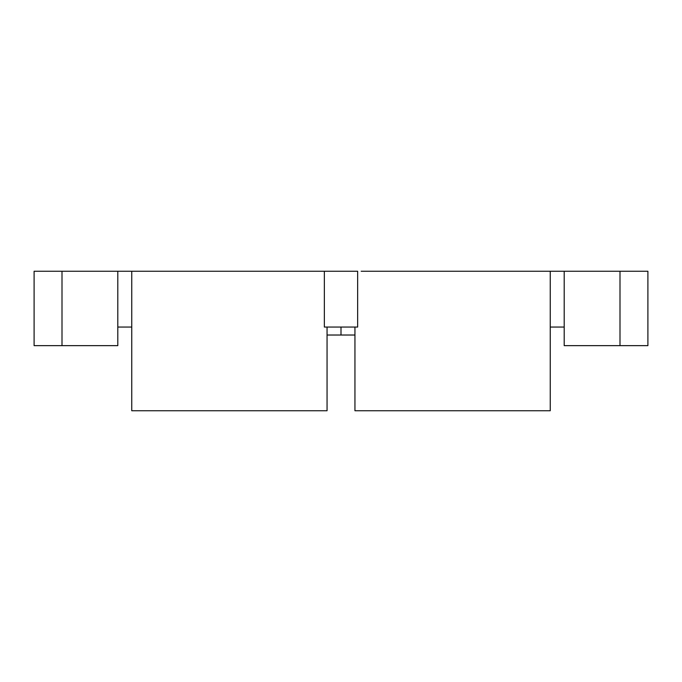 <?xml version="1.0" encoding="UTF-8"?>
<svg xmlns="http://www.w3.org/2000/svg" width="682" height="682" viewBox="0 0 682 682"><rect width="100%" height="100%" fill="white"/><g stroke="black" fill="none" stroke-linecap="round" stroke-linejoin="round"><path stroke-width="1.02" d="M550.246 327.053L564.202 327.053L564.202 271.248L361.162 271.248M327.053 327.053L327.053 410.752L131.754 410.752L131.754 271.248L117.798 271.248L117.798 327.053L131.754 327.053M550.246 271.248L550.246 410.752L354.947 410.752L354.947 327.053M324.351 271.248L324.351 327.053L357.649 327.053L357.649 271.248L131.754 271.248M564.202 327.053L564.202 345.646L619.998 345.646L619.998 271.248L564.202 271.248M619.998 345.646L647.9 345.646L647.9 271.248L619.998 271.248M117.798 327.053L117.798 345.646L34.1 345.646L34.1 271.248L62.002 271.248L62.002 345.646M117.798 271.248L62.002 271.248M341 327.053L341 335.024L327.053 335.024M354.947 335.024L341 335.024"/></g></svg>
